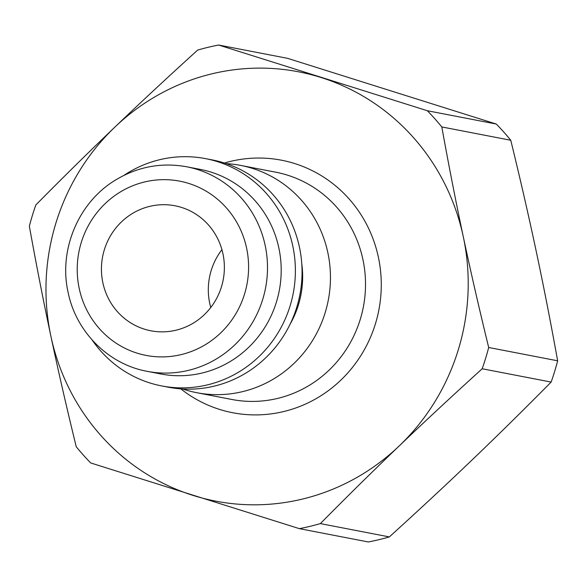 <?xml version="1.0" encoding="UTF-8"?>
<svg xmlns="http://www.w3.org/2000/svg" width="587" height="587" viewBox="0 0 587 587"><rect width="100%" height="100%" fill="white"/><g stroke="black" fill="none" stroke-linecap="round" stroke-linejoin="round"><path stroke-width="0.88" d="M226.252 163.626A115.742 111.618 100.9 0 1 240.633 165.409A115.742 111.618 100.9 0 1 328.28 300.214A115.742 111.618 100.9 0 1 196.733 392.696A115.742 111.618 100.9 0 1 182.726 388.998M123.974 175.352A115.742 111.618 100.9 0 1 205.56 158.637L212.237 159.921A115.742 111.618 100.9 0 1 299.884 294.733A115.742 111.618 100.9 0 1 168.344 387.207L161.667 385.923A115.742 111.618 100.9 0 1 92.174 340.027M186.666 166.774L200.358 169.416A104.17 100.458 100.9 0 1 279.243 290.748A104.17 100.458 100.9 0 1 160.853 373.978L147.161 371.329A104.17 100.458 -79.1 0 0 265.544 288.1A104.17 100.458 -79.1 0 0 186.666 166.774C161.44 162.232 137.725 166.657 115.507 180.055C78.482 202.244 58.436 249.849 68.114 292.399C76.009 331.882 108.441 364.344 147.161 371.329M102.857 282.729A63.66 61.393 100.9 0 1 174.977 205.773A63.66 61.393 100.9 0 1 223.177 279.918A63.66 61.393 100.9 0 1 150.83 330.782A63.66 61.393 100.9 0 1 102.857 282.729M218.65 45.03L287.615 58.348L496.294 124.048L427.329 110.73L218.65 45.03A246.276 237.5 100.9 0 0 197.665 50.078C167.772 77.198 140.161 102.879 114.839 127.13C89.488 151.373 63.169 177.303 35.858 204.922A246.276 237.5 100.9 0 0 29.35 226.193C36.343 264.92 43.511 301.557 50.864 336.087A218.628 210.836 100.9 0 1 114.839 127.13A218.628 210.836 100.9 0 1 321.067 77.506A218.628 210.836 100.9 0 1 463.319 236.847A218.628 210.836 100.9 0 1 399.351 445.804A218.628 210.836 100.9 0 1 193.123 495.428A218.628 210.836 100.9 0 1 50.864 336.087C58.194 370.617 66.647 407.503 76.229 446.736A246.276 237.5 100.9 0 0 90.706 462.952L299.385 528.652L368.35 541.97A246.276 237.5 100.9 0 0 389.335 536.922L320.37 523.597C347.68 495.978 374.007 470.048 399.351 445.804C424.672 421.561 452.284 395.88 482.176 368.761L551.142 382.078C523.831 409.697 497.512 435.627 472.161 459.87C446.839 484.121 419.228 509.802 389.335 536.922M488.685 347.489C479.102 308.256 470.649 271.377 463.319 236.847C455.967 202.31 448.798 165.681 441.806 126.946L510.771 140.264C520.353 179.497 528.806 216.383 536.136 250.913C543.489 285.443 550.657 322.08 557.65 360.807L488.685 347.489A246.276 237.5 100.9 0 1 482.176 368.761M496.294 124.048A246.276 237.5 100.9 0 1 510.771 140.264M557.65 360.807A246.276 237.5 100.9 0 1 551.142 382.078M427.329 110.73A246.276 237.5 100.9 0 1 441.806 126.946M205.56 158.637A115.742 111.618 100.9 0 1 293.207 293.441A115.742 111.618 100.9 0 1 161.667 385.923M320.37 523.597A246.276 237.5 100.9 0 1 299.385 528.652M210.762 307.507A63.66 61.393 100.9 0 1 209.735 303.369A63.66 61.393 100.9 0 1 221.93 249.688M290.095 324.215A93.054 89.738 -79.1 0 0 301.777 263.732M79.201 288.415A88.74 85.577 100.9 0 1 188.867 183.467A88.74 85.577 100.9 0 1 220.646 332.954A88.74 85.577 100.9 0 1 79.201 288.415M240.633 165.409L275.699 172.182A115.742 111.618 100.9 0 1 363.346 306.986A115.742 111.618 100.9 0 1 231.806 399.468L196.733 392.696M180.796 388.865A128.604 124.026 -79.1 0 0 378.864 309.987A128.604 124.026 -79.1 0 0 224.41 163.025"/></g></svg>
